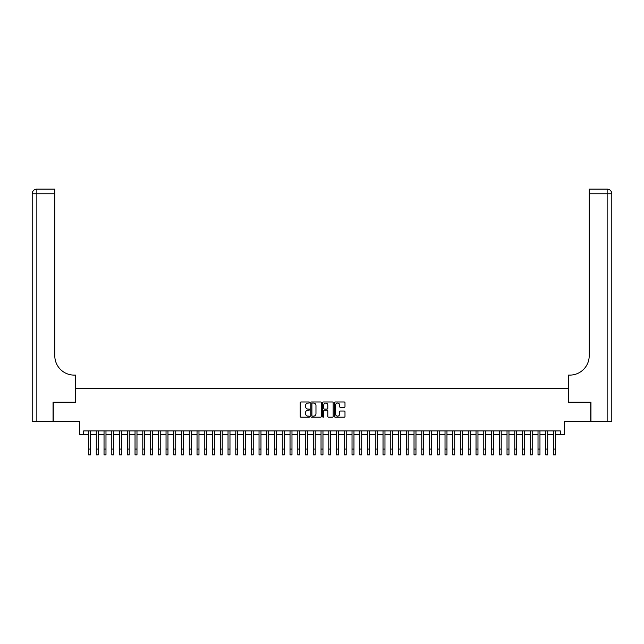 <?xml version="1.0" encoding="UTF-8"?>
<svg xmlns="http://www.w3.org/2000/svg" width="644" height="644" viewBox="0 0 644 644"><rect width="100%" height="100%" fill="white"/><g stroke="black" fill="none" stroke-linecap="round" stroke-linejoin="round"><path stroke-width="0.97" d="M309.603 402.516A0.531 0.531 0 0 0 309.072 401.985L300.99 401.985A0.757 0.757 0 0 0 300.225 402.742L300.225 416.435A0.757 0.757 0 0 0 300.99 417.199L309.072 417.199A0.531 0.531 0 0 0 309.603 416.668A0.531 0.531 0 0 0 309.072 416.137L308.025 416.137A2.431 2.431 0 0 1 305.586 413.698L305.586 412.554A2.431 2.431 0 0 1 308.025 410.123L309.072 410.123A0.531 0.531 0 0 0 309.603 409.592A0.531 0.531 0 0 0 309.072 409.061L308.025 409.061A2.431 2.431 0 0 1 305.586 406.622L305.586 405.487A2.431 2.431 0 0 1 308.025 403.047L309.072 403.047A0.531 0.531 0 0 0 309.603 402.516M344.234 407.346A0.757 0.757 0 0 0 344.991 406.589L344.991 402.742A0.757 0.757 0 0 0 344.234 401.985L335.258 401.985A0.757 0.757 0 0 0 334.494 402.742L334.494 416.435A0.757 0.757 0 0 0 335.258 417.199L344.234 417.199A0.757 0.757 0 0 0 344.991 416.435L344.991 411.798A0.757 0.757 0 0 0 344.234 411.033L340.386 411.033A0.757 0.757 0 0 0 339.63 411.798L339.63 414.1A2.037 2.037 0 0 1 337.593 416.137A2.037 2.037 0 0 1 335.556 414.1L335.556 405.084A2.037 2.037 0 0 1 337.593 403.047A2.037 2.037 0 0 1 339.63 405.084L339.63 406.589A0.757 0.757 0 0 0 340.386 407.346L344.234 407.346M83.696 434.781L83.696 430.9L560.304 430.9L560.304 434.781L564.176 434.781L564.176 421.603L590.717 421.603L590.717 402.226L568.443 402.226L568.443 388.276L75.557 388.276L75.557 402.226L53.283 402.226L53.283 421.603L79.824 421.603L79.824 434.781L88.542 434.781M321.332 402.742A0.757 0.757 0 0 0 320.575 401.985L311.599 401.985A0.757 0.757 0 0 0 310.835 402.742L310.835 416.435A0.757 0.757 0 0 0 311.599 417.199L320.575 417.199A0.757 0.757 0 0 0 321.332 416.435L321.332 402.742M323.425 401.985L332.401 401.985A0.757 0.757 0 0 1 333.165 402.742L333.165 416.435A0.757 0.757 0 0 1 332.401 417.199L328.561 417.199A0.757 0.757 0 0 1 327.804 416.435L327.804 410.888A0.757 0.757 0 0 0 327.039 410.123L324.487 410.123A0.757 0.757 0 0 0 323.731 410.888L323.731 416.668A0.531 0.531 0 0 1 323.199 417.199A0.531 0.531 0 0 1 322.668 416.668L322.668 402.742A0.757 0.757 0 0 1 323.425 401.985M90.474 434.781L96.286 434.781M98.226 434.781L104.038 434.781M105.978 434.781L111.79 434.781M113.73 434.781L119.543 434.781M121.475 434.781L127.287 434.781M129.227 434.781L135.039 434.781M136.979 434.781L142.791 434.781M144.723 434.781L150.535 434.781M152.475 434.781L158.287 434.781M160.227 434.781L166.039 434.781M167.971 434.781L173.783 434.781M175.723 434.781L181.536 434.781M183.476 434.781L189.288 434.781M191.228 434.781L197.04 434.781M198.972 434.781L204.784 434.781M206.724 434.781L212.536 434.781M214.476 434.781L220.288 434.781M222.22 434.781L228.032 434.781M229.972 434.781L235.785 434.781M237.725 434.781L243.537 434.781M245.469 434.781L251.281 434.781M253.221 434.781L259.033 434.781M260.973 434.781L266.785 434.781M268.717 434.781L274.529 434.781M276.469 434.781L282.281 434.781M284.221 434.781L290.033 434.781M291.974 434.781L297.786 434.781M299.718 434.781L305.53 434.781M307.47 434.781L313.282 434.781M315.222 434.781L321.034 434.781M322.966 434.781L328.778 434.781M330.718 434.781L336.53 434.781M338.47 434.781L344.282 434.781M346.214 434.781L352.027 434.781M353.967 434.781L359.779 434.781M361.719 434.781L367.531 434.781M369.471 434.781L375.283 434.781M377.215 434.781L383.027 434.781M384.967 434.781L390.779 434.781M392.719 434.781L398.531 434.781M400.463 434.781L406.275 434.781M408.216 434.781L414.028 434.781M415.968 434.781L421.78 434.781M423.712 434.781L429.524 434.781M431.464 434.781L437.276 434.781M439.216 434.781L445.028 434.781M446.96 434.781L452.772 434.781M454.712 434.781L460.524 434.781M462.464 434.781L468.277 434.781M470.217 434.781L476.029 434.781M477.961 434.781L483.773 434.781M485.713 434.781L491.525 434.781M493.465 434.781L499.277 434.781M501.209 434.781L507.021 434.781M508.961 434.781L514.773 434.781M516.713 434.781L522.526 434.781M524.457 434.781L530.27 434.781M532.21 434.781L538.022 434.781M539.962 434.781L545.774 434.781M547.714 434.781L553.526 434.781M555.458 434.781L560.304 434.781M312.437 403.047A0.531 0.531 0 0 0 311.905 403.579L311.905 415.597A0.531 0.531 0 0 0 312.437 416.137L313.539 416.137A2.431 2.431 0 0 0 315.971 413.698L315.971 405.487A2.431 2.431 0 0 0 313.539 403.047L312.437 403.047M327.804 405.124A2.037 2.037 0 0 0 325.767 403.088A2.037 2.037 0 0 0 323.731 405.124L323.731 408.296A0.757 0.757 0 0 0 324.487 409.061L327.039 409.061A0.757 0.757 0 0 0 327.804 408.296L327.804 405.124M88.542 449.077L90.474 449.077L90.474 454.889L88.542 454.889L88.542 430.9M90.474 449.077L90.474 430.9M53.05 402.226L75.485 402.226L75.485 375.106L74.165 375.106A19.376 19.376 0 0 1 54.788 355.73L54.788 193.763L36.853 193.763L36.853 421.603L53.05 421.603L53.05 402.226M36.853 421.603L32.2 421.603L32.2 193.763A4.653 4.653 0 0 1 36.853 189.111L54.788 189.111L54.788 193.763M32.2 375.106L32.2 193.763L36.853 193.763L36.853 189.111M74.165 375.106A19.376 19.376 0 0 1 54.788 355.73M590.951 402.226L568.515 402.226L568.515 375.106L569.835 375.106A19.376 19.376 0 0 0 589.212 355.73L589.212 189.111L607.147 189.111A4.653 4.653 0 0 1 611.8 193.763L611.8 421.603L590.951 421.603L590.951 402.226M569.835 375.106A19.376 19.376 0 0 0 589.212 355.73M611.8 193.763A4.653 4.653 0 0 0 607.147 189.111A4.653 4.653 0 0 1 611.8 193.763L589.212 193.763M96.286 454.889L98.226 454.889L96.286 454.889L96.286 430.9M98.226 454.889L98.226 430.9M104.038 454.889L105.978 454.889L104.038 454.889L104.038 430.9M105.978 454.889L105.978 430.9M111.79 454.889L113.73 454.889L111.79 454.889L111.79 430.9M113.73 454.889L113.73 430.9M119.543 454.889L121.475 454.889L119.543 454.889L119.543 430.9M121.475 454.889L121.475 430.9M127.287 454.889L129.227 454.889L127.287 454.889L127.287 430.9M129.227 454.889L129.227 430.9M135.039 454.889L136.979 454.889L135.039 454.889L135.039 430.9M136.979 454.889L136.979 430.9M142.791 454.889L144.723 454.889L142.791 454.889L142.791 430.9M144.723 454.889L144.723 430.9M150.535 454.889L152.475 454.889L150.535 454.889L150.535 430.9M152.475 454.889L152.475 430.9M158.287 454.889L160.227 454.889L158.287 454.889L158.287 430.9M160.227 454.889L160.227 430.9M166.039 454.889L167.971 454.889L166.039 454.889L166.039 430.9M167.971 454.889L167.971 430.9M173.783 454.889L175.723 454.889L173.783 454.889L173.783 430.9M175.723 454.889L175.723 430.9M181.536 454.889L183.476 454.889L181.536 454.889L181.536 430.9M183.476 454.889L183.476 430.9M189.288 454.889L191.228 454.889L189.288 454.889L189.288 430.9M191.228 454.889L191.228 430.9M197.04 454.889L198.972 454.889L197.04 454.889L197.04 430.9M198.972 454.889L198.972 430.9M204.784 454.889L206.724 454.889L204.784 454.889L204.784 430.9M206.724 454.889L206.724 430.9M212.536 454.889L214.476 454.889L212.536 454.889L212.536 430.9M214.476 454.889L214.476 430.9M220.288 454.889L222.22 454.889L220.288 454.889L220.288 430.9M222.22 454.889L222.22 430.9M228.032 454.889L229.972 454.889L228.032 454.889L228.032 430.9M229.972 454.889L229.972 430.9M235.785 454.889L237.725 454.889L235.785 454.889L235.785 430.9M237.725 454.889L237.725 430.9M243.537 454.889L245.469 454.889L243.537 454.889L243.537 430.9M245.469 454.889L245.469 430.9M251.281 454.889L253.221 454.889L251.281 454.889L251.281 430.9M253.221 454.889L253.221 430.9M259.033 454.889L260.973 454.889L259.033 454.889L259.033 430.9M260.973 454.889L260.973 430.9M266.785 454.889L268.717 454.889L266.785 454.889L266.785 430.9M268.717 454.889L268.717 430.9M274.529 454.889L276.469 454.889L274.529 454.889L274.529 430.9M276.469 454.889L276.469 430.9M282.281 454.889L284.221 454.889L282.281 454.889L282.281 430.9M284.221 454.889L284.221 430.9M290.033 454.889L291.974 454.889L290.033 454.889L290.033 430.9M291.974 454.889L291.974 430.9M297.786 454.889L299.718 454.889L297.786 454.889L297.786 430.9M299.718 454.889L299.718 430.9M305.53 454.889L307.47 454.889L305.53 454.889L305.53 430.9M307.47 454.889L307.47 430.9M313.282 454.889L315.222 454.889L313.282 454.889L313.282 430.9M315.222 454.889L315.222 430.9M321.034 454.889L322.966 454.889L321.034 454.889L321.034 430.9M322.966 454.889L322.966 430.9M328.778 454.889L330.718 454.889L328.778 454.889L328.778 430.9M330.718 454.889L330.718 430.9M336.53 454.889L338.47 454.889L336.53 454.889L336.53 430.9M338.47 454.889L338.47 430.9M344.282 454.889L346.214 454.889L344.282 454.889L344.282 430.9M346.214 454.889L346.214 430.9M352.027 454.889L353.967 454.889L352.027 454.889L352.027 430.9M353.967 454.889L353.967 430.9M359.779 454.889L361.719 454.889L359.779 454.889L359.779 430.9M361.719 454.889L361.719 430.9M367.531 454.889L369.471 454.889L367.531 454.889L367.531 430.9M369.471 454.889L369.471 430.9M375.283 454.889L377.215 454.889L375.283 454.889L375.283 430.9M377.215 454.889L377.215 430.9M383.027 454.889L384.967 454.889L383.027 454.889L383.027 430.9M384.967 454.889L384.967 430.9M390.779 454.889L392.719 454.889L390.779 454.889L390.779 430.9M392.719 454.889L392.719 430.9M398.531 454.889L400.463 454.889L398.531 454.889L398.531 430.9M400.463 454.889L400.463 430.9M406.275 454.889L408.216 454.889L406.275 454.889L406.275 430.9M408.216 454.889L408.216 430.9M414.028 454.889L415.968 454.889L414.028 454.889L414.028 430.9M415.968 454.889L415.968 430.9M421.78 454.889L423.712 454.889L421.78 454.889L421.78 430.9M423.712 454.889L423.712 430.9M429.524 454.889L431.464 454.889L429.524 454.889L429.524 430.9M431.464 454.889L431.464 430.9M437.276 454.889L439.216 454.889L437.276 454.889L437.276 430.9M439.216 454.889L439.216 430.9M445.028 454.889L446.96 454.889L445.028 454.889L445.028 430.9M446.96 454.889L446.96 430.9M452.772 454.889L454.712 454.889L452.772 454.889L452.772 430.9M454.712 454.889L454.712 430.9M460.524 454.889L462.464 454.889L460.524 454.889L460.524 430.9M462.464 454.889L462.464 430.9M468.277 454.889L470.217 454.889L468.277 454.889L468.277 430.9M470.217 454.889L470.217 430.9M476.029 454.889L477.961 454.889L476.029 454.889L476.029 430.9M477.961 454.889L477.961 430.9M483.773 454.889L485.713 454.889L483.773 454.889L483.773 430.9M485.713 454.889L485.713 430.9M491.525 454.889L493.465 454.889L491.525 454.889L491.525 430.9M493.465 454.889L493.465 430.9M499.277 454.889L501.209 454.889L499.277 454.889L499.277 430.9M501.209 454.889L501.209 430.9M507.021 454.889L508.961 454.889L507.021 454.889L507.021 430.9M508.961 454.889L508.961 430.9M514.773 454.889L516.713 454.889L514.773 454.889L514.773 430.9M516.713 454.889L516.713 430.9M522.526 454.889L524.457 454.889L522.526 454.889L522.526 430.9M524.457 454.889L524.457 430.9M530.27 454.889L532.21 454.889L530.27 454.889L530.27 430.9M532.21 454.889L532.21 430.9M538.022 454.889L539.962 454.889L538.022 454.889L538.022 430.9M539.962 454.889L539.962 430.9M545.774 454.889L547.714 454.889L545.774 454.889L545.774 430.9M547.714 454.889L547.714 430.9M553.526 454.889L555.458 454.889L553.526 454.889L553.526 430.9M555.458 454.889L555.458 430.9M607.147 421.603L607.147 189.111M96.286 449.077L98.226 449.077M104.038 449.077L105.978 449.077M111.79 449.077L113.73 449.077M119.543 449.077L121.475 449.077M127.287 449.077L129.227 449.077M135.039 449.077L136.979 449.077M142.791 449.077L144.723 449.077M150.535 449.077L152.475 449.077M158.287 449.077L160.227 449.077M166.039 449.077L167.971 449.077M173.783 449.077L175.723 449.077M181.536 449.077L183.476 449.077M189.288 449.077L191.228 449.077M197.04 449.077L198.972 449.077M204.784 449.077L206.724 449.077M212.536 449.077L214.476 449.077M220.288 449.077L222.22 449.077M228.032 449.077L229.972 449.077M235.785 449.077L237.725 449.077M243.537 449.077L245.469 449.077M251.281 449.077L253.221 449.077M259.033 449.077L260.973 449.077M266.785 449.077L268.717 449.077M274.529 449.077L276.469 449.077M282.281 449.077L284.221 449.077M290.033 449.077L291.974 449.077M297.786 449.077L299.718 449.077M305.53 449.077L307.47 449.077M313.282 449.077L315.222 449.077M321.034 449.077L322.966 449.077M328.778 449.077L330.718 449.077M336.53 449.077L338.47 449.077M344.282 449.077L346.214 449.077M352.027 449.077L353.967 449.077M359.779 449.077L361.719 449.077M367.531 449.077L369.471 449.077M375.283 449.077L377.215 449.077M383.027 449.077L384.967 449.077M390.779 449.077L392.719 449.077M398.531 449.077L400.463 449.077M406.275 449.077L408.216 449.077M414.028 449.077L415.968 449.077M421.78 449.077L423.712 449.077M429.524 449.077L431.464 449.077M437.276 449.077L439.216 449.077M445.028 449.077L446.96 449.077M452.772 449.077L454.712 449.077M460.524 449.077L462.464 449.077M468.277 449.077L470.217 449.077M476.029 449.077L477.961 449.077M483.773 449.077L485.713 449.077M491.525 449.077L493.465 449.077M499.277 449.077L501.209 449.077M507.021 449.077L508.961 449.077M514.773 449.077L516.713 449.077M522.526 449.077L524.457 449.077M530.27 449.077L532.21 449.077M538.022 449.077L539.962 449.077M545.774 449.077L547.714 449.077M553.526 449.077L555.458 449.077"/></g></svg>

